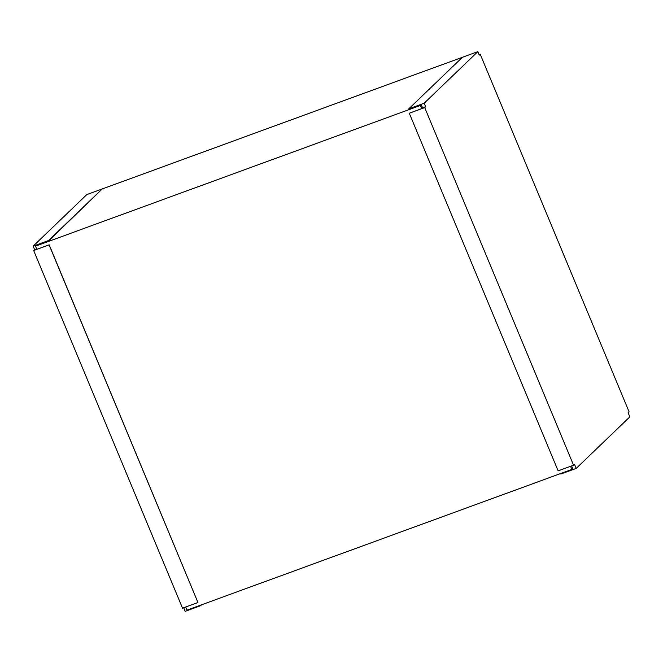 <?xml version="1.0" encoding="UTF-8"?>
<svg xmlns="http://www.w3.org/2000/svg" width="663" height="663" viewBox="0 0 663 663"><rect width="100%" height="100%" fill="white"/><g stroke="black" fill="none" stroke-linecap="round" stroke-linejoin="round"><path stroke-width="0.99" d="M421.245 104.646L422.563 107.82L421.709 108.641L420.392 105.467L421.245 104.646L408.764 108.848L462.401 57.291L477.832 51.648L424.196 103.204L408.764 108.848M475.785 52.394L90.616 193.198M571.63 465.923L572.741 468.608L571.887 469.429L570.586 466.304M33.664 250.539L49.095 244.904L197.955 602.518L182.524 608.162L33.664 250.539L34.6 249.636L33.15 246.155L48.581 240.512L102.218 188.955L48.714 240.826L36.366 245.343L35.512 246.164L420.392 105.467M571.887 469.429L187.016 610.117L185.715 606.993M422.563 107.82L425.646 106.693L424.196 103.204M409.278 113.232L558.138 470.854L573.57 465.211L424.71 107.597L409.278 113.232L421.709 108.641M424.71 107.597L425.646 106.693M477.832 51.648L479.283 55.137L480.219 54.233L479.084 54.648M573.57 465.211L574.514 464.307L576.213 468.401L560.782 474.045L560.583 473.564M576.213 468.401L629.85 416.845L628.143 412.751L629.088 411.847L480.219 54.233M197.955 602.518L49.178 244.821L36.838 249.329L35.512 246.164M102.218 188.955L86.787 194.599L33.15 246.155M200.4 605.228L200.599 605.709L185.168 611.352L183.668 607.739M34.6 249.636L36.647 248.89M200.599 605.709L201.535 604.813"/></g></svg>

